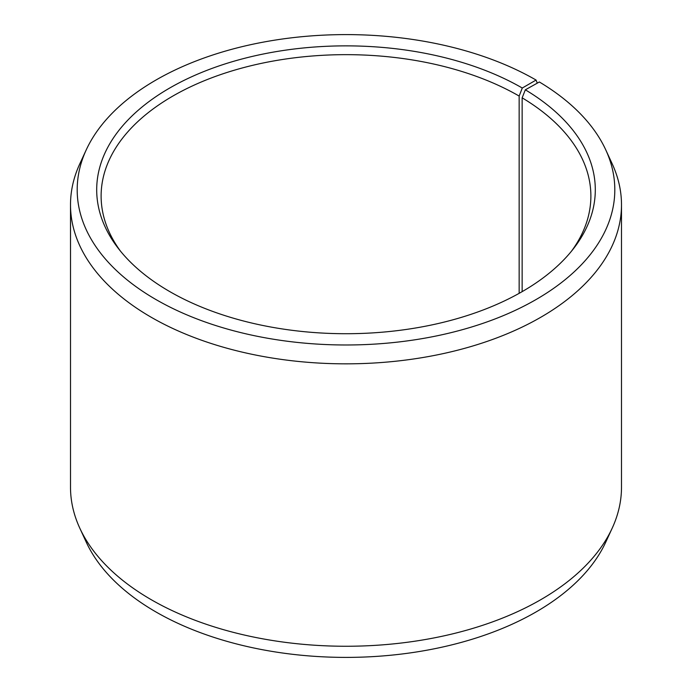 <?xml version="1.0" encoding="UTF-8"?>
<svg xmlns="http://www.w3.org/2000/svg" width="692" height="692" viewBox="0 0 692 692"><rect width="100%" height="100%" fill="white"/><g stroke="black" fill="none" stroke-linecap="round" stroke-linejoin="round"><path stroke-width="1.04" d="M571.505 251.153A244.882 141.384 -0 0 0 590.881 196.044A244.882 141.384 -0 0 0 522.149 97.831L522.149 291.643M537.269 83.152L536.075 80.056L522.278 88.022A249.302 143.927 -0 0 0 204.624 71.241A249.302 143.927 -0 0 0 118.419 248.549A249.302 143.927 -0 0 0 169.722 291.566A249.302 143.927 -0 0 0 573.582 248.549A249.302 143.927 -0 0 0 525.332 89.813L522.149 97.831M536.075 80.056A268.807 155.19 -0 0 0 276.229 39.92A268.807 155.19 -0 0 0 86.249 149.853A268.807 155.19 -0 0 0 155.925 299.532A268.807 155.19 -0 0 0 480.231 324.254A268.807 155.19 -0 0 0 605.751 149.853A268.807 155.19 -0 0 0 539.362 81.985L525.332 89.813M86.249 149.853L79.788 163.857A275.494 159.056 -0 0 0 70.506 204.789A275.494 159.056 -0 0 0 151.202 317.256A275.494 159.056 -0 0 0 451.426 351.735A275.494 159.056 -0 0 0 621.494 204.789A275.494 159.056 -0 0 0 612.212 163.857L605.751 149.853M70.506 204.789L70.506 487.211A275.494 159.056 -0 0 0 79.788 528.143A275.494 159.056 -0 0 0 151.202 599.679A275.494 159.056 -0 0 0 417.501 640.809A275.494 159.056 -0 0 0 612.212 528.143A275.494 159.056 -0 0 0 621.494 487.211L621.494 204.789M79.788 528.143L86.249 542.147A268.807 155.19 -0 0 0 155.925 611.944A268.807 155.19 -0 0 0 415.771 652.08A268.807 155.19 -0 0 0 605.751 542.147L612.212 528.143M522.278 88.022L519.156 96.067A244.882 141.384 -0 0 0 252.286 65.42A244.882 141.384 -0 0 0 101.118 196.044A244.882 141.384 -0 0 0 120.495 251.153M519.156 96.067L519.156 293.339"/></g></svg>
